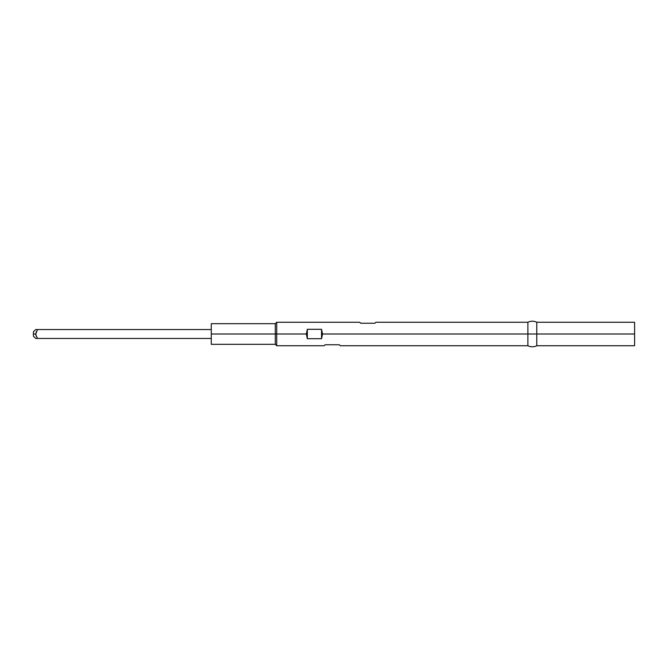 <?xml version="1.0" encoding="UTF-8"?>
<svg xmlns="http://www.w3.org/2000/svg" width="668" height="668" viewBox="0 0 668 668"><rect width="100%" height="100%" fill="white"/><g stroke="black" fill="none" stroke-linecap="round" stroke-linejoin="round"><path stroke-width="1" d="M211.272 344.321L211.272 323.679L211.272 334L275.299 334L275.299 323.679L275.299 334L276.727 334L276.727 322.26L276.727 334L306.345 334L307.322 329.307L321.55 329.307L322.527 334L527.879 334L527.879 322.26L527.879 334L536.771 334L536.771 322.26L536.771 334L634.6 334L634.6 322.26L634.6 334L536.771 334L536.771 345.74L536.771 334L527.879 334L527.879 345.74L527.879 334L322.527 334L321.55 338.693L307.322 338.693L306.345 334L276.727 334L276.727 345.74L276.727 334L275.299 334L275.299 344.321L275.299 334L211.272 334L211.272 344.321L275.299 344.321L276.727 345.74L324.13 345.74L325.107 344.763L339.336 344.763L340.313 345.74L339.336 344.763L325.107 344.763L324.13 345.74M360.678 323.237L359.701 322.26L360.678 323.237L374.907 323.237L360.678 323.237M375.892 322.26L374.907 323.237L375.892 322.26L527.879 322.26C530.843 320.849 533.807 320.849 536.771 322.26L634.6 322.26M634.6 345.74L634.6 334L634.6 345.74L536.771 345.74C533.807 347.151 530.843 347.151 527.879 345.74L340.313 345.74M306.345 334L307.322 329.307L307.322 338.693L306.345 334M321.55 338.693L307.322 338.693L307.322 329.307L321.55 329.307L321.55 338.693L321.55 329.307L322.527 334L321.55 338.693M36.297 329.549L37.558 329.549L35.713 329.549L33.4 331.862L33.4 334L35.713 334L37.558 329.549L211.272 329.549L36.297 329.549M36.297 336.355L35.713 334L33.4 334L33.4 336.138L35.713 338.451L211.272 338.451L37.558 338.451L35.813 334.944L36.297 331.645M36.297 338.451L37.558 338.451L36.297 338.451M35.713 334L35.813 334.944M33.4 336.138L33.4 331.862M211.272 323.679L275.299 323.679L276.727 322.26L359.701 322.26"/></g></svg>
